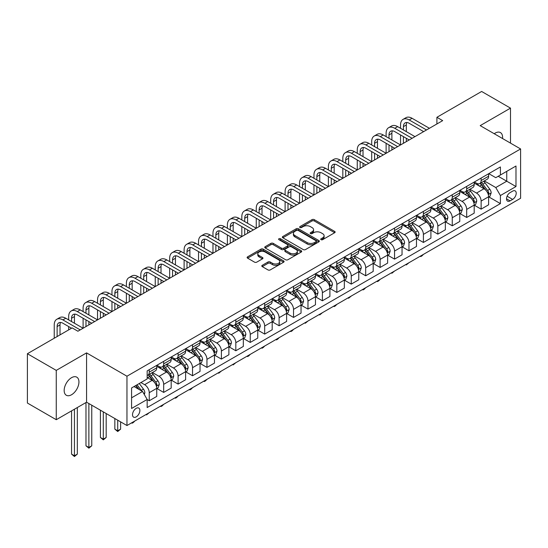 <?xml version="1.0" encoding="UTF-8"?>
<svg xmlns="http://www.w3.org/2000/svg" width="548" height="548" viewBox="0 0 548 548"><rect width="100%" height="100%" fill="white"/><g stroke="black" fill="none" stroke-linecap="round" stroke-linejoin="round"><path stroke-width="0.82" d="M321.046 239.681A1.123 0.651 0 0 0 322.628 239.681L334.67 232.729A1.603 0.925 0 0 0 335.136 232.071A1.603 0.925 0 0 0 334.67 231.42L314.271 219.645A1.603 0.925 0 0 0 312.011 219.645L299.968 226.598A1.123 0.651 0 0 0 299.64 227.05A1.123 0.651 0 0 0 299.968 227.509A1.123 0.651 0 0 0 301.558 227.509L303.113 226.612A5.131 2.959 0 0 1 310.367 226.612L312.065 227.591A5.131 2.959 0 0 1 313.566 229.687A5.131 2.959 0 0 1 312.065 231.777L310.504 232.681A1.123 0.651 0 0 0 310.175 233.14A1.123 0.651 0 0 0 310.504 233.592A1.123 0.651 0 0 0 312.093 233.592L313.648 232.695A5.131 2.959 0 0 1 320.902 232.695L322.601 233.674A5.131 2.959 0 0 1 324.101 235.77A5.131 2.959 0 0 1 322.601 237.866L321.046 238.764A1.123 0.651 0 0 0 320.717 239.223A1.123 0.651 0 0 0 321.046 239.681L321.046 238.764M71.555 394.745A10.446 6.035 120 0 0 78.378 385.539A10.446 6.035 120 0 0 76.782 377.168A10.446 6.035 120 0 0 71.555 377.682A10.446 6.035 120 0 0 64.726 386.888A10.446 6.035 120 0 0 66.329 395.266A10.446 6.035 120 0 0 71.555 394.745M502.53 138.521A10.446 6.035 120 0 0 500.427 132.575A10.446 6.035 120 0 0 495.207 133.096A10.446 6.035 120 0 0 494.228 133.733M136.199 416.87A5.227 3.014 120 0 0 139.61 412.267A5.227 3.014 120 0 0 138.808 408.082A5.227 3.014 120 0 0 136.199 408.342A5.227 3.014 120 0 0 132.787 412.945A5.227 3.014 120 0 0 133.589 417.131A5.227 3.014 120 0 0 136.199 416.87M262.266 265.307A1.603 0.925 0 0 0 261.793 265.958A1.603 0.925 0 0 0 262.266 266.616L267.986 269.917A1.603 0.925 0 0 0 270.253 269.917L283.624 262.197A1.603 0.925 0 0 0 284.09 261.547A1.603 0.925 0 0 0 283.624 260.889L263.225 249.114A1.603 0.925 0 0 0 260.964 249.114L247.593 256.834A1.603 0.925 0 0 0 247.121 257.492A1.603 0.925 0 0 0 247.593 258.142L254.505 262.136A1.603 0.925 0 0 0 256.772 262.136L262.492 258.827A1.603 0.925 0 0 0 262.958 258.177A1.603 0.925 0 0 0 262.492 257.519L259.067 255.539A4.288 2.473 0 0 1 257.807 253.793A4.288 2.473 0 0 1 260.458 251.505A4.288 2.473 0 0 1 265.129 252.046L278.555 259.793A4.288 2.473 0 0 1 279.809 261.547A4.288 2.473 0 0 1 277.165 263.828A4.288 2.473 0 0 1 272.493 263.293L270.253 262.006A1.603 0.925 0 0 0 267.986 262.006L262.266 265.307L262.266 266.616M86.563 352.891L56.259 370.386L27.4 353.727L27.4 403.04L56.259 419.706L86.563 402.211L126.965 425.536L126.965 376.216L86.563 352.891L86.563 402.211M510.496 143.124L510.496 108.134L480.199 125.629L520.6 148.953L126.965 376.216M510.496 108.134L481.637 91.468L436.907 117.299L436.907 123.964M27.4 353.727L72.13 327.896L77.905 331.232L442.681 120.629L436.907 117.299M303.229 249.573A1.603 0.925 0 0 0 305.489 249.573L318.861 241.853A1.603 0.925 0 0 0 319.333 241.202A1.603 0.925 0 0 0 318.861 240.545L298.468 228.769A1.603 0.925 0 0 0 296.201 228.769L282.83 236.489A1.603 0.925 0 0 0 282.364 237.147A1.603 0.925 0 0 0 282.83 237.798L303.229 249.573M279.37 239.921A1.123 0.651 0 0 1 280.508 240.079L280.508 238.75L301.242 250.717A1.603 0.925 0 0 1 301.715 251.374A1.603 0.925 0 0 1 301.242 252.025L287.871 259.745A1.603 0.925 0 0 1 285.604 259.745L265.211 247.97L265.211 246.662A1.603 0.925 0 0 0 264.739 247.319A1.603 0.925 0 0 0 265.211 247.97M265.211 246.662L270.931 243.36A1.603 0.925 0 0 1 273.199 243.36L281.473 248.134A1.603 0.925 0 0 0 283.734 248.134L287.536 245.942A1.603 0.925 0 0 0 288.001 245.292A1.603 0.925 0 0 0 287.536 244.634L278.918 239.661A1.123 0.651 0 0 1 278.589 239.202A1.123 0.651 0 0 1 279.288 238.606A1.123 0.651 0 0 1 280.508 238.75M512.633 191.142L510.092 192.608A5.062 2.925 120 0 0 506.79 197.068A5.062 2.925 120 0 0 507.564 201.123A5.062 2.925 120 0 0 510.092 200.869L512.633 199.404A5.062 2.925 120 0 0 515.942 194.944A5.062 2.925 120 0 0 515.168 190.889A5.062 2.925 120 0 0 512.633 191.142M126.965 425.536L520.6 198.273L520.6 148.953M488.795 173.648L495.782 177.675L500.399 175.011L500.399 166.948L147.165 370.886L147.165 378.949L131.582 387.95L131.582 408.472L147.165 399.478L147.165 407.541L500.399 203.603L500.399 195.54L495.782 187.539L484.302 180.915M500.399 175.011L515.983 166.017L515.983 186.546L500.399 195.54M56.259 370.386L56.259 419.706M498.207 176.278L506.749 181.21L506.749 171.346L515.983 166.017M495.782 187.539L506.749 181.21L515.983 186.546M131.582 397.814L142.549 391.478L134.007 386.546M147.165 399.547L149.241 400.746L149.241 392.683A6.528 3.768 -120 0 0 144.624 384.682L140.932 382.552M149.241 400.746L156.749 396.41L156.749 388.347A6.528 3.768 -120 0 0 152.132 380.353L147.165 377.483M156.92 388.511L163.674 392.416L163.674 384.347A6.528 3.768 -120 0 0 159.057 376.353L152.426 372.524M163.674 392.416L171.175 388.08L171.175 380.017A6.528 3.768 -120 0 0 166.558 372.017L156.749 366.352M171.346 380.182L178.1 384.08L178.1 376.017A6.528 3.768 -120 0 0 173.483 368.023L166.852 364.194M178.1 384.08L185.608 379.75L185.608 371.688A6.528 3.768 -120 0 0 180.991 363.687L171.175 358.022M185.779 371.852L192.533 375.75L192.533 367.687A6.528 3.768 -120 0 0 187.916 359.687L181.285 355.864M192.533 375.75L200.034 371.421L200.034 363.358A6.528 3.768 -120 0 0 195.417 355.357L185.608 349.693M200.205 363.523L206.959 367.42L206.959 359.358A6.528 3.768 -120 0 0 202.342 351.357L195.711 347.535M206.959 367.42L214.467 363.091L214.467 355.022A6.528 3.768 -120 0 0 209.85 347.028L200.034 341.363M214.638 355.193L221.392 359.091L221.392 351.028A6.528 3.768 -120 0 0 216.775 343.027L210.144 339.198M221.392 359.091L228.893 354.762L228.893 346.692A6.528 3.768 -120 0 0 224.276 338.698L214.467 333.033M229.064 346.863L235.818 350.761L235.818 342.692A6.528 3.768 -120 0 0 231.201 334.698L224.57 330.869M235.818 350.761L243.326 346.425L243.326 338.363A6.528 3.768 -120 0 0 238.709 330.369L228.893 324.704M243.497 338.527L250.251 342.432L250.251 334.362A6.528 3.768 -120 0 0 245.634 326.368L239.003 322.539M250.251 342.432L257.752 338.095L257.752 330.033A6.528 3.768 -120 0 0 253.135 322.032L243.326 316.367M257.923 330.197L264.677 334.095L264.677 326.033A6.528 3.768 -120 0 0 260.06 318.039L253.429 314.209M264.677 334.095L272.185 329.766L272.185 321.703A6.528 3.768 -120 0 0 267.568 313.703L257.752 308.038M272.356 321.868L279.11 325.765L279.11 317.703A6.528 3.768 -120 0 0 274.493 309.702L267.862 305.88M279.11 325.765L286.611 321.436L286.611 313.374A6.528 3.768 -120 0 0 281.994 305.373L272.185 299.708M286.782 313.538L293.536 317.436L293.536 309.373A6.528 3.768 -120 0 0 288.919 301.373L282.289 297.543M293.536 317.436L301.044 313.107L301.044 305.037A6.528 3.768 -120 0 0 296.42 297.043L286.611 291.378M301.215 305.209L307.969 309.106L307.969 301.044A6.528 3.768 -120 0 0 303.352 293.043L296.721 289.214M307.969 309.106L315.47 304.77L315.47 296.708A6.528 3.768 -120 0 0 310.853 288.714L301.044 283.049M315.641 296.879L322.395 300.777L322.395 292.707A6.528 3.768 -120 0 0 317.778 284.713L311.148 280.884M322.395 300.777L329.903 296.441L329.903 288.378A6.528 3.768 -120 0 0 325.279 280.384L315.47 274.719M330.074 288.543L336.828 292.447L336.828 284.378A6.528 3.768 -120 0 0 332.211 276.384L325.581 272.555M336.828 292.447L344.329 288.111L344.329 280.049A6.528 3.768 -120 0 0 339.712 272.048L329.903 266.383M344.5 280.213L351.254 284.111L351.254 276.048A6.528 3.768 -120 0 0 346.637 268.054L340.007 264.225M351.254 284.111L358.762 279.781L358.762 271.719A6.528 3.768 -120 0 0 354.138 263.718L344.329 258.053M358.933 271.883L365.687 275.781L365.687 267.719A6.528 3.768 -120 0 0 361.07 259.718L354.44 255.895M365.687 275.781L373.188 271.452L373.188 263.389A6.528 3.768 -120 0 0 368.571 255.389L358.762 249.724M373.359 263.554L380.113 267.451L380.113 259.389A6.528 3.768 -120 0 0 375.496 251.388L368.866 247.559M380.113 267.451L387.621 263.122L387.621 255.053A6.528 3.768 -120 0 0 382.997 247.059L373.188 241.394M387.792 255.224L394.546 259.122L394.546 251.059A6.528 3.768 -120 0 0 389.929 243.059L383.299 239.229M394.546 259.122L402.047 254.786L402.047 246.723A6.528 3.768 -120 0 0 397.43 238.729L387.621 233.064M402.218 246.895L408.972 250.792L408.972 242.723A6.528 3.768 -120 0 0 404.356 234.729L397.725 230.9M408.972 250.792L416.48 246.456L416.48 238.394A6.528 3.768 -120 0 0 411.856 230.393L402.047 224.728M416.651 238.558L423.405 242.463L423.405 234.393A6.528 3.768 -120 0 0 418.788 226.399L412.158 222.57M423.405 242.463L430.906 238.127L430.906 230.064A6.528 3.768 -120 0 0 426.289 222.063L416.48 216.398M431.077 230.229L437.831 234.126L437.831 226.064A6.528 3.768 -120 0 0 433.215 218.07L426.584 214.241M437.831 234.126L445.339 229.797L445.339 221.734A6.528 3.768 -120 0 0 440.715 213.734L430.906 208.069M445.51 221.899L452.264 225.797L452.264 217.734A6.528 3.768 -120 0 0 447.648 209.733L441.017 205.911M452.264 225.797L459.765 221.467L459.765 213.398A6.528 3.768 -120 0 0 455.148 205.404L445.339 199.739M459.936 213.569L466.69 217.467L466.69 209.405A6.528 3.768 -120 0 0 462.074 201.404L455.443 197.575M466.69 217.467L474.198 213.138L474.198 205.068A6.528 3.768 -120 0 0 469.574 197.075L459.765 191.41M474.369 205.24L481.123 209.137L481.123 201.075A6.528 3.768 -120 0 0 476.507 193.074L469.876 189.245M481.123 209.137L488.624 204.801L488.624 196.739A6.528 3.768 -120 0 0 484.007 188.745L474.198 183.08M474.369 181.977L476.507 183.21A6.528 3.768 -120 0 0 479.767 183.532A6.528 3.768 -120 0 0 481.123 180.545L481.123 178.079M459.936 190.307L462.074 191.54A6.528 3.768 -120 0 0 465.341 191.862A6.528 3.768 -120 0 0 466.69 188.875L466.69 186.409M445.51 198.636L447.648 199.869A6.528 3.768 -120 0 0 450.908 200.198A6.528 3.768 -120 0 0 452.264 197.205L452.264 194.739M431.077 206.973L433.215 208.206A6.528 3.768 -120 0 0 436.482 208.528A6.528 3.768 -120 0 0 437.831 205.534L437.831 203.068M416.651 215.302L418.788 216.535A6.528 3.768 -120 0 0 422.049 216.857A6.528 3.768 -120 0 0 423.405 213.871L423.405 211.405M402.218 223.632L404.356 224.865A6.528 3.768 -120 0 0 407.623 225.187A6.528 3.768 -120 0 0 408.972 222.2L408.972 219.734M387.792 231.962L389.929 233.195A6.528 3.768 -120 0 0 393.19 233.517A6.528 3.768 -120 0 0 394.546 230.53L394.546 228.064M373.359 240.291L375.496 241.524A6.528 3.768 -120 0 0 378.764 241.846A6.528 3.768 -120 0 0 380.113 238.859L380.113 236.394M358.933 248.621L361.07 249.854A6.528 3.768 -120 0 0 364.331 250.183A6.528 3.768 -120 0 0 365.687 247.189L365.687 244.723M344.5 256.957L346.637 258.19A6.528 3.768 -120 0 0 349.905 258.512A6.528 3.768 -120 0 0 351.254 255.519L351.254 253.053M330.074 265.287L332.211 266.52A6.528 3.768 -120 0 0 335.472 266.842A6.528 3.768 -120 0 0 336.828 263.855L336.828 261.389M315.641 273.616L317.778 274.849A6.528 3.768 -120 0 0 321.046 275.171A6.528 3.768 -120 0 0 322.395 272.185L322.395 269.719M301.215 281.946L303.352 283.179A6.528 3.768 -120 0 0 306.613 283.501A6.528 3.768 -120 0 0 307.969 280.514L307.969 278.048M286.782 290.276L288.919 291.509A6.528 3.768 -120 0 0 292.187 291.837A6.528 3.768 -120 0 0 293.536 288.844L293.536 286.378M272.356 298.605L274.493 299.838A6.528 3.768 -120 0 0 277.754 300.167A6.528 3.768 -120 0 0 279.11 297.174L279.11 294.708M257.923 306.942L260.06 308.175A6.528 3.768 -120 0 0 263.328 308.497A6.528 3.768 -120 0 0 264.677 305.503L264.677 303.037M243.497 315.271L245.634 316.504A6.528 3.768 -120 0 0 248.895 316.826A6.528 3.768 -120 0 0 250.251 313.84L250.251 311.374M229.064 323.601L231.201 324.834A6.528 3.768 -120 0 0 234.469 325.156A6.528 3.768 -120 0 0 235.818 322.169L235.818 319.703M214.638 331.93L216.775 333.163A6.528 3.768 -120 0 0 220.036 333.485A6.528 3.768 -120 0 0 221.392 330.499L221.392 328.033M200.205 340.26L202.342 341.493A6.528 3.768 -120 0 0 205.61 341.822A6.528 3.768 -120 0 0 206.959 338.828L206.959 336.362M185.779 348.596L187.916 349.829A6.528 3.768 -120 0 0 191.177 350.151A6.528 3.768 -120 0 0 192.533 347.158L192.533 344.692M171.346 356.926L173.483 358.159A6.528 3.768 -120 0 0 176.751 358.481A6.528 3.768 -120 0 0 178.1 355.488L178.1 353.022M156.92 365.256L159.057 366.489A6.528 3.768 -120 0 0 162.318 366.811A6.528 3.768 -120 0 0 163.674 363.824L163.674 361.358M488.795 196.903L500.399 203.603M479.767 183.532L487.275 179.203A6.528 3.768 -120 0 0 488.624 176.209L488.624 173.743M465.341 191.862L472.842 187.532A6.528 3.768 -120 0 0 474.198 184.546L474.198 182.08M450.908 200.198L458.416 195.862A6.528 3.768 -120 0 0 459.765 192.875L459.765 190.409M436.482 208.528L443.983 204.192A6.528 3.768 -120 0 0 445.339 201.205L445.339 198.739M422.049 216.857L429.557 212.528A6.528 3.768 -120 0 0 430.906 209.535L430.906 207.069M407.623 225.187L415.124 220.858A6.528 3.768 -120 0 0 416.48 217.864L416.48 215.398M393.19 233.517L400.698 229.187A6.528 3.768 -120 0 0 402.047 226.194L402.047 223.728M378.764 241.846L386.265 237.517A6.528 3.768 -120 0 0 387.621 234.53L387.621 232.064M364.331 250.183L371.839 245.846A6.528 3.768 -120 0 0 373.188 242.86L373.188 240.394M349.905 258.512L357.406 254.176A6.528 3.768 -120 0 0 358.762 251.19L358.762 248.724M335.472 266.842L342.98 262.513A6.528 3.768 -120 0 0 344.329 259.519L344.329 257.053M321.046 275.171L328.547 270.842A6.528 3.768 -120 0 0 329.903 267.849L329.903 265.383M306.613 283.501L314.12 279.172A6.528 3.768 -120 0 0 315.47 276.185L315.47 273.719M292.187 291.837L299.688 287.501A6.528 3.768 -120 0 0 301.044 284.515L301.044 282.049M277.754 300.167L285.261 295.831A6.528 3.768 -120 0 0 286.611 292.844L286.611 290.378M263.328 308.497L270.828 304.161A6.528 3.768 -120 0 0 272.185 301.174L272.185 298.708M248.895 316.826L256.402 312.497A6.528 3.768 -120 0 0 257.752 309.504L257.752 307.038M234.469 325.156L241.969 320.827A6.528 3.768 -120 0 0 243.326 317.833L243.326 315.367M220.036 333.485L227.543 329.156A6.528 3.768 -120 0 0 228.893 326.17L228.893 323.704M205.61 341.822L213.11 337.486A6.528 3.768 -120 0 0 214.467 334.499L214.467 332.033M191.177 350.151L198.684 345.815A6.528 3.768 -120 0 0 200.034 342.829L200.034 340.363M176.751 358.481L184.251 354.145A6.528 3.768 -120 0 0 185.608 351.158L185.608 348.692M162.318 366.811L169.825 362.481A6.528 3.768 -120 0 0 171.175 359.488L171.175 357.022M147.165 375.407A6.528 3.768 -120 0 0 147.892 375.14L155.392 370.811A6.528 3.768 -120 0 0 156.749 367.818L156.749 365.352M147.892 375.14A6.528 3.768 -120 0 0 149.241 372.154L149.241 369.688M142.549 391.478L147.165 399.478M321.491 239.839L322.601 239.195A5.131 2.959 0 0 0 324.101 237.106L324.101 235.77M313.566 229.687L313.566 231.016A5.131 2.959 0 0 1 312.065 233.112L310.956 233.756M334.67 231.42L334.67 232.729L314.271 220.974A1.603 0.925 0 0 0 312.011 220.974L300.414 227.667M318.84 241.867L298.468 230.105A1.603 0.925 0 0 0 296.201 230.105L282.85 237.811L282.83 236.489M316.032 241.661A1.123 0.651 0 0 0 316.36 241.202A1.123 0.651 0 0 0 316.032 240.743L298.126 230.407A1.123 0.651 0 0 0 296.543 230.407L294.899 231.352A5.131 2.959 0 0 0 293.399 233.448A5.131 2.959 0 0 0 294.899 235.544L307.133 242.606A5.131 2.959 0 0 0 314.388 242.606L316.032 241.661L316.032 242.99A1.123 0.651 0 0 0 316.36 242.531L316.36 241.202M293.399 233.448L293.399 234.784A5.131 2.959 0 0 0 294.899 236.873L294.899 235.544M316.032 242.99L314.388 243.942A5.131 2.959 0 0 1 307.133 243.942L294.899 236.873M265.232 247.984L270.931 244.689L270.931 243.36M288.001 245.292L288.001 246.621A1.603 0.925 0 0 1 287.536 247.278L283.734 249.47A1.603 0.925 0 0 1 281.473 249.47L273.199 244.689A1.603 0.925 0 0 0 270.931 244.689M280.508 240.079L301.222 252.039M290.056 253.087A4.288 2.473 0 0 0 294.728 253.628A4.288 2.473 0 0 0 297.372 251.34A4.288 2.473 0 0 0 296.119 249.587L291.385 246.86A1.603 0.925 0 0 0 289.118 246.86L285.323 249.052A1.603 0.925 0 0 0 284.857 249.703A1.603 0.925 0 0 0 285.323 250.361L290.056 253.087L290.056 254.423A4.288 2.473 0 0 0 294.728 254.957A4.288 2.473 0 0 0 297.372 252.669L297.372 251.34M284.857 249.703L284.857 251.039A1.603 0.925 0 0 0 285.323 251.69L285.323 250.361M290.056 254.423L285.323 251.69M279.809 261.547L279.809 262.876A4.288 2.473 0 0 1 277.165 265.164A4.288 2.473 0 0 1 272.493 264.629L270.253 263.335A1.603 0.925 0 0 0 267.986 263.335L262.286 266.629M257.807 253.793L257.807 255.128A4.288 2.473 0 0 0 259.067 256.875L259.067 255.539M262.471 258.841L259.067 256.875M283.604 262.211L263.225 250.45A1.603 0.925 0 0 0 260.964 250.45L247.614 258.156M488.624 197.006L490.008 196.205L491.166 192.875A4.329 2.5 -120 0 0 489.782 189.19L485.069 182.895A12.488 7.213 -120 0 0 483.706 181.265M479.014 185.861A12.488 7.213 -120 0 0 476.459 183.183M488.227 194.355L488.83 193.06A4.329 2.5 -120 0 0 487.59 190.457L482.87 184.162A12.488 7.213 -120 0 0 481.507 182.525M480.349 183.196A10.364 5.987 60 0 1 482.048 185.135L486.042 190.464M480.123 183.327A12.488 7.213 60 0 1 481.487 184.957L484.624 189.149M423.481 254.347L421.905 255.923L420.748 256.587L420.172 256.259M420.748 255.923L420.748 256.587M400.547 128.294L400.547 124.965A12.241 7.069 60 0 1 403.081 119.354L405.965 117.69A12.241 7.069 60 0 1 412.089 118.299L429.406 128.294M403.081 119.354A12.241 7.069 60 0 1 409.205 119.964L426.522 129.958M423.631 131.623L409.205 123.293A8.165 4.713 -120 0 0 405.123 122.889A8.165 4.713 -120 0 0 403.431 126.629L403.431 129.958M406.828 122.512A8.165 4.713 -120 0 0 406.321 124.965L406.321 131.623M403.431 136.623L403.431 143.288M406.321 138.288L406.321 141.624M371.688 144.953L371.688 141.624A12.241 7.069 60 0 1 374.222 136.02L377.106 134.349A12.241 7.069 60 0 1 383.23 134.959L400.547 144.953L400.547 134.959M474.198 205.336L475.582 204.534L476.733 201.205A4.329 2.5 -120 0 0 475.356 197.52L470.636 191.225A12.488 7.213 -120 0 0 469.273 189.594M464.581 194.191A12.488 7.213 -120 0 0 462.026 191.512M473.801 202.685L474.397 201.39A4.329 2.5 -120 0 0 473.157 198.787L468.444 192.492A12.488 7.213 -120 0 0 467.081 190.862M465.916 191.533A10.364 5.987 60 0 1 467.622 193.465L471.609 198.794M465.697 191.656A12.488 7.213 60 0 1 467.06 193.293L470.191 197.479M409.048 262.677L406.321 264.924L405.739 264.588M406.321 264.252L406.321 264.924M459.765 213.665L461.149 212.871L462.307 209.535A4.329 2.5 -120 0 0 460.923 205.849L456.21 199.554A12.488 7.213 -120 0 0 454.847 197.924M450.155 202.52A12.488 7.213 -120 0 0 447.6 199.842M459.368 211.021L459.971 209.72A4.329 2.5 -120 0 0 458.731 207.117L454.011 200.821A12.488 7.213 -120 0 0 452.648 199.191M451.49 199.862A10.364 5.987 60 0 1 453.189 201.794L457.183 207.123M451.264 199.993A12.488 7.213 60 0 1 452.627 201.623L455.765 205.808M394.622 271.007L391.889 273.253L391.313 272.918M391.889 272.582L391.889 273.253M445.339 222.002L446.723 221.2L447.874 217.864A4.329 2.5 -120 0 0 446.497 214.186L441.777 207.884A12.488 7.213 -120 0 0 440.414 206.254M435.722 210.85A12.488 7.213 -120 0 0 433.167 208.178M444.942 219.351L445.538 218.049A4.329 2.5 -120 0 0 444.298 215.446L439.585 209.151A12.488 7.213 -120 0 0 438.222 207.521M437.057 208.192A10.364 5.987 60 0 1 438.763 210.124L442.75 215.453M436.838 208.322A12.488 7.213 60 0 1 438.201 209.953L441.332 214.138M380.189 279.336L378.613 280.919L377.462 281.583L376.88 281.247M377.462 280.912L377.462 281.583M386.114 136.623L386.114 133.294A12.241 7.069 60 0 1 388.655 127.684L391.539 126.019A12.241 7.069 60 0 1 397.663 126.629L414.973 136.623M388.655 127.684A12.241 7.069 60 0 1 394.772 128.294L412.089 138.288M409.205 139.959L394.772 131.623A8.165 4.713 -120 0 0 390.697 131.219A8.165 4.713 -120 0 0 389.005 134.959L389.005 138.288M392.402 130.842A8.165 4.713 -120 0 0 391.889 133.294L391.889 139.959M389.005 144.953L389.005 151.618M391.889 146.624L391.889 149.953M386.114 153.282L386.114 143.288M374.222 136.02A12.241 7.069 60 0 1 380.346 136.623L397.663 146.624M394.772 148.289L380.346 139.959A8.165 4.713 -120 0 0 376.264 139.555A8.165 4.713 -120 0 0 374.572 143.288L374.572 146.624M377.969 139.178A8.165 4.713 -120 0 0 377.462 141.624L377.462 148.289M374.572 153.289L374.572 159.948M377.462 154.954L377.462 158.283M342.829 161.619L342.829 158.283A12.241 7.069 60 0 1 345.363 152.68L348.247 151.015A12.241 7.069 60 0 1 354.371 151.618L371.688 161.619L371.688 151.618M357.255 153.289L357.255 149.953A12.241 7.069 60 0 1 359.796 144.35L362.68 142.686A12.241 7.069 60 0 1 368.804 143.288L386.114 153.289M359.796 144.35A12.241 7.069 60 0 1 365.913 144.953L383.23 154.954M380.346 156.618L365.913 148.289A8.165 4.713 -120 0 0 361.838 147.885A8.165 4.713 -120 0 0 360.146 151.618L360.146 154.954M363.543 147.508A8.165 4.713 -120 0 0 363.029 149.953L363.029 156.618M360.146 161.619L360.146 168.284M363.029 163.283L363.029 166.613M328.396 169.948L328.396 166.613A12.241 7.069 60 0 1 330.937 161.009L333.821 159.345A12.241 7.069 60 0 1 339.945 159.948L357.255 169.948L357.255 159.948M430.906 230.331L432.29 229.53L433.447 226.194A4.329 2.5 -120 0 0 432.064 222.515L427.351 216.22A12.488 7.213 -120 0 0 425.988 214.583M421.296 219.179A12.488 7.213 -120 0 0 418.74 216.508M430.509 227.68L431.112 226.379A4.329 2.5 -120 0 0 429.872 223.783L425.152 217.481A12.488 7.213 -120 0 0 423.789 215.85M422.631 216.522A10.364 5.987 60 0 1 424.33 218.46L428.324 223.783M422.405 216.652A12.488 7.213 60 0 1 423.768 218.282L426.906 222.467M365.763 287.666L364.187 289.248L363.029 289.913L362.454 289.577M363.029 289.248L363.029 289.913M345.363 152.68A12.241 7.069 60 0 1 351.487 153.289L368.804 163.283M365.913 164.948L351.487 156.618A8.165 4.713 -120 0 0 347.405 156.214A8.165 4.713 -120 0 0 345.713 159.948L345.713 163.283M349.11 155.838A8.165 4.713 -120 0 0 348.603 158.283L348.603 164.948M345.713 169.948L345.713 176.614M348.603 171.613L348.603 174.949M313.97 178.278L313.97 174.949A12.241 7.069 60 0 1 316.504 169.339L319.388 167.674A12.241 7.069 60 0 1 325.512 168.284L342.829 178.278L342.829 168.284M416.48 238.661L417.864 237.859L419.015 234.53A4.329 2.5 -120 0 0 417.638 230.845L412.918 224.55A12.488 7.213 -120 0 0 411.555 222.913M406.863 227.516A12.488 7.213 -120 0 0 404.308 224.838M416.083 236.01L416.679 234.715A4.329 2.5 -120 0 0 415.439 232.112L410.726 225.817A12.488 7.213 -120 0 0 409.363 224.18M408.198 224.851A10.364 5.987 60 0 1 409.904 226.79L413.891 232.119M407.979 224.981A12.488 7.213 60 0 1 409.342 226.612L412.473 230.797M351.33 296.002L348.603 298.242L348.021 297.906M348.603 297.578L348.603 298.242M402.047 246.99L403.431 246.189L404.588 242.86A4.329 2.5 -120 0 0 403.205 239.175L398.492 232.879A12.488 7.213 -120 0 0 397.129 231.249M392.437 235.846A12.488 7.213 -120 0 0 389.881 233.167M401.65 244.34L402.253 243.045A4.329 2.5 -120 0 0 401.013 240.442L396.293 234.147A12.488 7.213 -120 0 0 394.93 232.51M393.772 233.181A10.364 5.987 60 0 1 395.471 235.119L399.465 240.449M393.546 233.311A12.488 7.213 60 0 1 394.909 234.941L398.047 239.134M336.904 304.332L335.328 305.907L334.17 306.572L333.595 306.243M334.17 305.907L334.17 306.572M387.621 255.32L389.005 254.525L390.155 251.19A4.329 2.5 -120 0 0 388.779 247.504L384.059 241.209A12.488 7.213 -120 0 0 382.696 239.579M378.004 244.175A12.488 7.213 -120 0 0 375.449 241.497M387.224 252.669L387.82 251.374A4.329 2.5 -120 0 0 386.58 248.771L381.867 242.476A12.488 7.213 -120 0 0 380.504 240.846M379.339 241.517A10.364 5.987 60 0 1 381.045 243.449L385.032 248.778M379.12 241.641A12.488 7.213 60 0 1 380.483 243.278L383.614 247.463M322.471 312.661L319.744 314.908L319.162 314.573M319.744 314.237L319.744 314.908M373.188 263.65L374.572 262.855L375.729 259.519A4.329 2.5 -120 0 0 374.346 255.834L369.633 249.539A12.488 7.213 -120 0 0 368.27 247.908M363.577 252.505A12.488 7.213 -120 0 0 361.022 249.826M372.798 261.006L373.394 259.704A4.329 2.5 -120 0 0 372.154 257.101L367.434 250.806A12.488 7.213 -120 0 0 366.071 249.176M364.913 249.847A10.364 5.987 60 0 1 366.612 251.779L370.606 257.108M364.687 249.977A12.488 7.213 60 0 1 366.05 251.607L369.188 255.793M308.045 320.991L305.311 323.238L304.736 322.902M305.311 322.567L305.311 323.238M358.762 271.986L360.146 271.185L361.296 267.849A4.329 2.5 -120 0 0 359.92 264.17L355.2 257.868A12.488 7.213 -120 0 0 353.837 256.238M349.144 260.834A12.488 7.213 -120 0 0 346.589 258.163M358.365 269.335L358.961 268.034A4.329 2.5 -120 0 0 357.721 265.431L353.008 259.136A12.488 7.213 -120 0 0 351.645 257.505M350.48 258.177A10.364 5.987 60 0 1 352.186 260.108L356.173 265.438M350.261 258.307A12.488 7.213 60 0 1 351.624 259.937L354.755 264.122M293.612 329.321L292.036 330.903L290.885 331.567L290.303 331.232M290.885 330.896L290.885 331.567M330.937 161.009A12.241 7.069 60 0 1 337.054 161.619L354.371 171.613M351.487 173.278L337.054 164.948A8.165 4.713 -120 0 0 332.979 164.544A8.165 4.713 -120 0 0 331.287 168.284L331.287 171.613M334.684 164.167A8.165 4.713 -120 0 0 334.17 166.613L334.17 173.278M331.287 178.278L331.287 184.943M334.17 179.943L334.17 183.279M299.537 186.608L299.537 183.279A12.241 7.069 60 0 1 302.078 177.675L304.962 176.004A12.241 7.069 60 0 1 311.086 176.614L328.396 186.608L328.396 176.614M316.504 169.339A12.241 7.069 60 0 1 322.628 169.948L339.945 179.943M337.054 181.607L322.628 173.278A8.165 4.713 -120 0 0 318.546 172.873A8.165 4.713 -120 0 0 316.854 176.614L316.854 179.943M320.251 172.497A8.165 4.713 -120 0 0 319.744 174.949L319.744 181.614M316.854 186.608L316.854 193.273M319.744 188.272L319.744 191.608M285.111 194.937L285.111 191.608A12.241 7.069 60 0 1 287.645 186.005L290.529 184.334A12.241 7.069 60 0 1 296.653 184.943L313.97 194.937L313.97 184.943M302.078 177.675A12.241 7.069 60 0 1 308.195 178.278L325.512 188.272M322.628 189.944L308.195 181.614A8.165 4.713 -120 0 0 304.119 181.203A8.165 4.713 -120 0 0 302.428 184.943L302.428 188.272M305.825 180.833A8.165 4.713 -120 0 0 305.311 183.279L305.311 189.944M302.428 194.937L302.428 201.602M305.311 196.609L305.311 199.938M270.685 203.274L270.685 199.938A12.241 7.069 60 0 1 273.219 194.335L276.103 192.67A12.241 7.069 60 0 1 282.227 193.273L299.537 203.274L299.537 193.273M287.645 186.005A12.241 7.069 60 0 1 293.769 186.608L311.086 196.609M308.195 198.273L293.769 189.944A8.165 4.713 -120 0 0 289.687 189.54A8.165 4.713 -120 0 0 287.995 193.273L287.995 196.609M291.392 189.163A8.165 4.713 -120 0 0 290.885 191.608L290.885 198.273M287.995 203.274L287.995 209.932M290.885 204.938L290.885 208.267M256.252 211.603L256.252 208.267A12.241 7.069 60 0 1 258.786 202.664L261.677 201A12.241 7.069 60 0 1 267.794 201.602L285.111 211.603L285.111 201.602M273.219 194.335A12.241 7.069 60 0 1 279.336 194.937L296.653 204.938M293.769 206.603L279.336 198.273A8.165 4.713 -120 0 0 275.26 197.869A8.165 4.713 -120 0 0 273.568 201.602L273.568 204.938M276.966 197.492A8.165 4.713 -120 0 0 276.452 199.938L276.452 206.603M273.568 211.603L273.568 218.268M276.452 213.268L276.452 216.597M241.826 219.933L241.826 216.597A12.241 7.069 60 0 1 244.36 210.994L247.244 209.329A12.241 7.069 60 0 1 253.368 209.932L270.678 219.933L270.685 209.932M344.329 280.316L345.713 279.514L346.87 276.185A4.329 2.5 -120 0 0 345.487 272.5L340.774 266.205A12.488 7.213 -120 0 0 339.411 264.568M334.718 269.164A12.488 7.213 -120 0 0 332.163 266.492M343.939 277.665L344.534 276.363A4.329 2.5 -120 0 0 343.295 273.767L338.575 267.465A12.488 7.213 -120 0 0 337.212 265.835M336.054 266.506A10.364 5.987 60 0 1 337.753 268.445L341.747 273.767M335.828 266.636A12.488 7.213 60 0 1 337.191 268.267L340.329 272.452M279.185 337.65L277.61 339.233L276.452 339.897L275.877 339.561M276.452 339.233L276.452 339.897M258.786 202.664A12.241 7.069 60 0 1 264.91 203.274L282.227 213.268M279.336 214.932L264.91 206.603A8.165 4.713 -120 0 0 260.827 206.199A8.165 4.713 -120 0 0 259.136 209.939L259.136 213.268M262.533 205.822A8.165 4.713 -120 0 0 262.026 208.267L262.026 214.932M259.136 219.933L259.136 226.598M262.026 221.598L262.026 224.933M227.393 228.263L227.393 224.933A12.241 7.069 60 0 1 229.927 219.323L232.818 217.659A12.241 7.069 60 0 1 238.935 218.268L256.252 228.263L256.252 218.268M329.903 288.645L331.287 287.844L332.437 284.515A4.329 2.5 -120 0 0 331.061 280.829L326.341 274.534A12.488 7.213 -120 0 0 324.978 272.904M320.285 277.5A12.488 7.213 -120 0 0 317.73 274.822M329.506 285.994L330.101 284.7A4.329 2.5 -120 0 0 328.869 282.097L324.149 275.802A12.488 7.213 -120 0 0 322.786 274.164M321.621 274.836A10.364 5.987 60 0 1 323.327 276.774L327.314 282.104M321.402 274.966A12.488 7.213 60 0 1 322.765 276.596L325.896 280.781M264.752 345.987L263.177 347.562L262.026 348.227L261.444 347.898M262.026 347.562L262.026 348.227M244.36 210.994A12.241 7.069 60 0 1 250.477 211.603L267.794 221.598M264.91 223.262L250.477 214.932A8.165 4.713 -120 0 0 246.401 214.528A8.165 4.713 -120 0 0 244.709 218.268L244.709 221.598M248.107 214.152A8.165 4.713 -120 0 0 247.593 216.597L247.593 223.262M244.709 228.263L244.709 234.928M247.593 229.927L247.593 233.263M212.966 236.592L212.966 233.263A12.241 7.069 60 0 1 215.501 227.66L218.385 225.988A12.241 7.069 60 0 1 224.509 226.598L241.826 236.592L241.826 226.598M315.47 296.975L316.854 296.173L318.011 292.844A4.329 2.5 -120 0 0 316.628 289.159L311.915 282.864A12.488 7.213 -120 0 0 310.552 281.234M305.859 285.83A12.488 7.213 -120 0 0 303.304 283.152M315.079 294.324L315.675 293.029A4.329 2.5 -120 0 0 314.436 290.426L309.716 284.131A12.488 7.213 -120 0 0 308.36 282.501M307.195 283.165A10.364 5.987 60 0 1 308.894 285.104L312.887 290.433M306.969 283.295A12.488 7.213 60 0 1 308.332 284.933L311.47 289.118M250.326 354.316L248.751 355.892L247.593 356.556L247.018 356.227M247.593 355.892L247.593 356.556M229.927 219.323A12.241 7.069 60 0 1 236.051 219.933L253.368 229.927M250.477 231.599L236.051 223.262A8.165 4.713 -120 0 0 231.968 222.858A8.165 4.713 -120 0 0 230.276 226.598L230.276 229.927M233.674 222.481A8.165 4.713 -120 0 0 233.167 224.933L233.167 231.599M230.276 236.592L230.276 243.257M233.167 238.257L233.167 241.593M198.534 244.922L198.534 241.593A12.241 7.069 60 0 1 201.068 235.989L203.959 234.318A12.241 7.069 60 0 1 210.076 234.928L227.393 244.922L227.393 234.928M301.044 305.305L302.428 304.51L303.578 301.174A4.329 2.5 -120 0 0 302.201 297.489L297.482 291.194A12.488 7.213 -120 0 0 296.119 289.563M291.426 294.16A12.488 7.213 -120 0 0 288.871 291.481M300.647 302.654L301.242 301.359A4.329 2.5 -120 0 0 300.009 298.756L295.29 292.461A12.488 7.213 -120 0 0 293.927 290.83M292.762 291.502A10.364 5.987 60 0 1 294.468 293.433L298.454 298.763M292.543 291.625A12.488 7.213 60 0 1 293.906 293.262L297.037 297.448M235.893 362.646L233.167 364.893L232.585 364.557M233.167 364.221L233.167 364.893M215.501 227.66A12.241 7.069 60 0 1 221.618 228.263L238.935 238.257M236.051 239.928L221.618 231.599A8.165 4.713 -120 0 0 217.542 231.194A8.165 4.713 -120 0 0 215.85 234.928L215.85 238.257M219.248 230.818A8.165 4.713 -120 0 0 218.734 233.263L218.734 239.928M215.85 244.922L215.85 251.587M218.734 246.593L218.734 249.922M184.107 253.258L184.107 249.922A12.241 7.069 60 0 1 186.642 244.319L189.526 242.654A12.241 7.069 60 0 1 195.65 243.257L212.966 253.258L212.966 243.257M286.611 313.634L287.995 312.84L289.152 309.504A4.329 2.5 -120 0 0 287.769 305.818L283.056 299.523A12.488 7.213 -120 0 0 281.693 297.893M277 302.489A12.488 7.213 -120 0 0 274.445 299.811M286.22 310.99L286.816 309.689A4.329 2.5 -120 0 0 285.577 307.086L280.857 300.79A12.488 7.213 -120 0 0 279.501 299.16M278.336 299.831A10.364 5.987 60 0 1 280.035 301.763L284.028 307.092M278.11 299.962A12.488 7.213 60 0 1 279.473 301.592L282.61 305.777M221.467 370.975L218.734 373.222L218.159 372.887M218.734 372.551L218.734 373.222M201.068 235.989A12.241 7.069 60 0 1 207.192 236.592L224.509 246.593M221.618 248.258L207.192 239.928A8.165 4.713 -120 0 0 203.109 239.524A8.165 4.713 -120 0 0 201.417 243.257L201.417 246.593M204.815 239.147A8.165 4.713 -120 0 0 204.308 241.593L204.308 248.258M201.417 253.258L201.417 259.923M204.308 254.923L204.308 258.252M169.674 261.588L169.674 258.252A12.241 7.069 60 0 1 172.209 252.649L175.1 250.984A12.241 7.069 60 0 1 181.217 251.587L198.534 261.588L198.534 251.587M272.185 321.971L273.568 321.169L274.719 317.833A4.329 2.5 -120 0 0 273.342 314.155L268.623 307.853A12.488 7.213 -120 0 0 267.26 306.222M262.567 310.819A12.488 7.213 -120 0 0 260.012 308.147M271.787 319.32L272.383 318.018A4.329 2.5 -120 0 0 271.15 315.415L266.431 309.12A12.488 7.213 -120 0 0 265.068 307.49M263.903 308.161A10.364 5.987 60 0 1 265.609 310.093L269.595 315.422M263.684 308.291A12.488 7.213 60 0 1 265.047 309.921L268.184 314.107M207.034 379.305L205.459 380.887L204.308 381.552L203.726 381.216M204.308 380.881L204.308 381.552M186.642 244.319A12.241 7.069 60 0 1 192.759 244.922L210.076 254.923M207.192 256.587L192.759 248.258A8.165 4.713 -120 0 0 188.683 247.854A8.165 4.713 -120 0 0 186.991 251.587L186.991 254.923M190.389 247.477A8.165 4.713 -120 0 0 189.875 249.922L189.875 256.587M186.991 261.588L186.991 268.253M189.875 263.252L189.875 266.581M155.248 269.917L155.248 266.581A12.241 7.069 60 0 1 157.783 260.978L160.667 259.314A12.241 7.069 60 0 1 166.791 259.923L184.107 269.917L184.107 259.923M257.752 330.3L259.136 329.499L260.293 326.17A4.329 2.5 -120 0 0 258.909 322.484L254.197 316.189A12.488 7.213 -120 0 0 252.834 314.552M248.141 319.148A12.488 7.213 -120 0 0 245.586 316.477M257.361 327.649L257.957 326.348A4.329 2.5 -120 0 0 256.717 323.752L251.998 317.45A12.488 7.213 -120 0 0 250.642 315.819M249.477 316.491A10.364 5.987 60 0 1 251.176 318.429L255.169 323.752M249.251 316.621A12.488 7.213 60 0 1 250.614 318.251L253.751 322.436M192.608 387.635L191.033 389.217L189.875 389.881L189.3 389.546M189.875 389.217L189.875 389.881M243.326 338.63L244.709 337.828L245.86 334.499A4.329 2.5 -120 0 0 244.483 330.814L239.764 324.519A12.488 7.213 -120 0 0 238.401 322.888M233.708 327.485A12.488 7.213 -120 0 0 231.153 324.806M242.928 335.979L243.524 334.684A4.329 2.5 -120 0 0 242.291 332.081L237.572 325.786A12.488 7.213 -120 0 0 236.209 324.149M235.044 324.82A10.364 5.987 60 0 1 236.75 326.759L240.736 332.088M234.825 324.95A12.488 7.213 60 0 1 236.188 326.581L239.325 330.766M178.175 395.971L176.6 397.547L175.449 398.211L174.867 397.882M175.449 397.547L175.449 398.211M228.893 346.959L230.276 346.158L231.434 342.829A4.329 2.5 -120 0 0 230.05 339.144L225.338 332.848A12.488 7.213 -120 0 0 223.974 331.218M219.282 335.814A12.488 7.213 -120 0 0 216.727 333.136M228.502 344.308L229.098 343.014A4.329 2.5 -120 0 0 227.858 340.411L223.139 334.116A12.488 7.213 -120 0 0 221.782 332.485M220.618 333.157A10.364 5.987 60 0 1 222.317 335.088L226.31 340.418M220.392 333.28A12.488 7.213 60 0 1 221.755 334.917L224.892 339.102M163.749 404.301L162.174 405.876L161.016 406.541L160.441 406.212M161.016 405.876L161.016 406.541M214.467 355.289L215.85 354.494L217.001 351.158A4.329 2.5 -120 0 0 215.624 347.473L210.905 341.178A12.488 7.213 -120 0 0 209.542 339.548M204.849 344.144A12.488 7.213 -120 0 0 202.294 341.466M214.069 352.645L214.665 351.343A4.329 2.5 -120 0 0 213.432 348.74L208.713 342.445A12.488 7.213 -120 0 0 207.35 340.815M206.185 341.486A10.364 5.987 60 0 1 207.891 343.418L211.884 348.747M205.966 341.616A12.488 7.213 60 0 1 207.329 343.247L210.466 347.432M149.316 412.63L146.59 414.877L146.008 414.541M146.59 414.206L146.59 414.877M200.034 363.625L201.417 362.824L202.575 359.488A4.329 2.5 -120 0 0 201.191 355.803L196.479 349.508A12.488 7.213 -120 0 0 195.115 347.877M190.423 352.474A12.488 7.213 -120 0 0 187.868 349.795M199.643 360.974L200.239 359.673A4.329 2.5 -120 0 0 198.999 357.07L194.28 350.775A12.488 7.213 -120 0 0 192.923 349.144M191.759 349.816A10.364 5.987 60 0 1 193.458 351.748L197.451 357.077M191.533 349.946A12.488 7.213 60 0 1 192.896 351.576L196.033 355.762M134.89 420.96L133.315 422.542L132.157 423.207L131.582 422.871M132.157 422.535L132.157 423.207M185.608 371.955L186.991 371.154L188.142 367.818A4.329 2.5 -120 0 0 186.765 364.139L182.046 357.837A12.488 7.213 -120 0 0 180.682 356.207M175.99 360.803A12.488 7.213 -120 0 0 173.435 358.132M185.21 369.304L185.806 368.003A4.329 2.5 -120 0 0 184.573 365.406L179.854 359.104A12.488 7.213 -120 0 0 178.49 357.474M177.326 358.145A10.364 5.987 60 0 1 179.032 360.077L183.025 365.406M177.107 358.276A12.488 7.213 60 0 1 178.47 359.906L181.607 364.091M117.731 420.206L117.731 430.803L120.615 429.139L120.615 421.871M120.615 429.139L117.731 431.536L114.84 429.139L114.84 418.542M114.84 429.139L117.731 430.803L117.731 431.536M171.175 380.285L172.558 379.483L173.716 376.154A4.329 2.5 -120 0 0 172.332 372.469L167.62 366.174A12.488 7.213 -120 0 0 166.256 364.536M161.564 369.133A12.488 7.213 -120 0 0 159.009 366.461M170.784 377.634L171.38 376.339A4.329 2.5 -120 0 0 170.14 373.736L165.421 367.441A12.488 7.213 -120 0 0 164.064 365.804M162.9 366.475A10.364 5.987 60 0 1 164.599 368.414L168.592 373.736M162.674 366.605A12.488 7.213 60 0 1 164.037 368.235L167.174 372.421M103.298 411.877L103.298 439.133L106.182 437.468L106.182 413.541M106.182 437.468L103.298 439.866L100.414 437.468L100.414 410.205M100.414 437.468L103.298 439.133L103.298 439.866M156.749 388.614L158.132 387.813L159.283 384.484A4.329 2.5 -120 0 0 157.906 380.798L153.187 374.503A12.488 7.213 -120 0 0 151.823 372.873M156.351 385.963L156.947 384.669A4.329 2.5 -120 0 0 155.714 382.066L150.995 375.77A12.488 7.213 -120 0 0 149.631 374.133M148.467 374.805A10.364 5.987 60 0 1 150.173 376.743L154.166 382.072M148.248 374.935A12.488 7.213 60 0 1 149.611 376.565L152.748 380.757M88.872 403.54L88.872 447.463L91.756 445.798L91.756 405.212M91.756 445.798L88.872 448.195L85.981 445.798L85.981 402.547M85.981 445.798L88.872 447.463L88.872 448.195M172.209 252.649A12.241 7.069 60 0 1 178.333 253.258L195.65 263.252M192.759 264.917L178.333 256.587A8.165 4.713 -120 0 0 174.25 256.183A8.165 4.713 -120 0 0 172.558 259.923L172.558 263.252M175.956 255.806A8.165 4.713 -120 0 0 175.449 258.252L175.449 264.917M172.558 269.917L172.558 276.582M175.449 271.582L175.449 274.918M140.815 278.247L140.815 274.918A12.241 7.069 60 0 1 143.35 269.308L146.241 267.643A12.241 7.069 60 0 1 152.358 268.253L169.674 278.247L169.674 268.253M157.783 260.978A12.241 7.069 60 0 1 163.9 261.588L181.217 271.582M178.333 273.247L163.9 264.917A8.165 4.713 -120 0 0 159.824 264.513A8.165 4.713 -120 0 0 158.132 268.253L158.132 271.582M161.53 264.136A8.165 4.713 -120 0 0 161.016 266.581L161.016 273.247M158.132 278.247L158.132 284.912M161.016 279.912L161.016 283.248M126.389 286.577L126.389 283.248A12.241 7.069 60 0 1 128.924 277.644L131.808 275.973A12.241 7.069 60 0 1 137.932 276.582L155.248 286.577L155.248 276.582M143.35 269.308A12.241 7.069 60 0 1 149.474 269.917L166.791 279.912M163.9 281.583L149.474 273.247A8.165 4.713 -120 0 0 145.391 272.842A8.165 4.713 -120 0 0 143.699 276.582L143.699 279.912M147.097 272.466A8.165 4.713 -120 0 0 146.59 274.918L146.59 281.583M143.699 286.577L143.699 293.242M146.59 288.248L146.59 291.577M111.956 294.906L111.956 291.577A12.241 7.069 60 0 1 114.491 285.974L117.382 284.309A12.241 7.069 60 0 1 123.499 284.912L140.815 294.906L140.815 284.912M128.924 277.644A12.241 7.069 60 0 1 135.041 278.247L152.358 288.248M149.474 289.913L135.041 281.583A8.165 4.713 -120 0 0 130.965 281.179A8.165 4.713 -120 0 0 129.273 284.912L129.273 288.248M132.671 280.802A8.165 4.713 -120 0 0 132.157 283.248L132.157 289.913M129.273 294.906L129.273 301.571M132.157 296.578L132.157 299.907M97.53 303.243L97.53 299.907A12.241 7.069 60 0 1 100.065 294.303L102.949 292.639A12.241 7.069 60 0 1 109.073 293.242L126.389 303.243L126.389 293.242M114.491 285.974A12.241 7.069 60 0 1 120.615 286.577L137.932 296.578M135.041 298.242L120.615 289.913A8.165 4.713 -120 0 0 116.532 289.508A8.165 4.713 -120 0 0 114.84 293.242L114.84 296.578M118.238 289.132A8.165 4.713 -120 0 0 117.731 291.577L117.731 298.242M114.84 303.243L114.84 309.908M117.731 304.907L117.731 308.236M83.097 311.572L83.097 308.236A12.241 7.069 60 0 1 85.632 302.633L88.523 300.968A12.241 7.069 60 0 1 94.64 301.571L111.956 311.572L111.956 301.571M100.065 294.303A12.241 7.069 60 0 1 106.182 294.906L123.499 304.907M120.615 306.572L106.182 298.242A8.165 4.713 -120 0 0 102.106 297.838A8.165 4.713 -120 0 0 100.414 301.571L100.414 304.907M103.812 297.461A8.165 4.713 -120 0 0 103.298 299.907L103.298 306.572M100.414 311.572L100.414 318.237M103.298 313.237L103.298 316.573M68.671 319.902L68.671 316.573A12.241 7.069 60 0 1 71.206 310.963L74.09 309.298A12.241 7.069 60 0 1 80.213 309.908L97.53 319.902L97.53 309.908M85.632 302.633A12.241 7.069 60 0 1 91.756 303.243L109.073 313.237M106.182 314.901L91.756 306.572A8.165 4.713 -120 0 0 87.673 306.168A8.165 4.713 -120 0 0 85.981 309.908L85.981 313.237M89.379 305.791A8.165 4.713 -120 0 0 88.872 308.236L88.872 314.901M85.981 319.902L85.981 326.567M88.872 321.566L88.872 324.902M54.238 338.232L54.238 324.902A12.241 7.069 60 0 1 56.773 319.292L59.663 317.628A12.241 7.069 60 0 1 65.781 318.237L83.097 328.231L83.097 318.237M71.206 310.963A12.241 7.069 60 0 1 77.323 311.572L94.64 321.566M91.756 323.231L77.323 314.901A8.165 4.713 -120 0 0 73.247 314.497A8.165 4.713 -120 0 0 71.555 318.237L71.555 321.566M74.953 314.12A8.165 4.713 -120 0 0 74.439 316.573L74.439 323.231M68.671 329.896L68.671 326.567M144.282 394.478L144.857 392.813A4.329 2.5 -120 0 0 143.473 389.128L139.267 383.511M141.672 390.977A4.329 2.5 -120 0 0 141.281 390.395L137.075 384.778M135.986 385.402L139.014 389.443M135.685 385.58L138.254 388.998M74.439 409.205L74.439 455.792L77.323 454.128L77.323 407.541M77.323 454.128L74.439 456.532L71.555 454.128L71.555 410.877M71.555 454.128L74.439 455.792L74.439 456.532M56.773 319.292A12.241 7.069 60 0 1 62.897 319.902L80.213 329.896M71.555 328.231L62.897 323.231A8.165 4.713 -120 0 0 58.814 322.827A8.165 4.713 -120 0 0 57.122 326.567L57.122 336.561M60.52 322.45A8.165 4.713 -120 0 0 60.013 324.902L60.013 334.897M144.624 384.682L152.132 380.353M159.057 376.353L166.558 372.017M173.483 368.023L180.991 363.687M187.916 359.687L195.417 355.357M202.342 351.357L209.85 347.028M216.775 343.027L224.276 338.698M231.201 334.698L238.709 330.369M245.634 326.368L253.135 322.032M260.06 318.039L267.568 313.703M274.493 309.702L281.994 305.373M288.919 301.373L296.42 297.043M303.352 293.043L310.853 288.714M317.778 284.713L325.279 280.384M332.211 276.384L339.712 272.048M346.637 268.054L354.138 263.718M361.07 259.718L368.571 255.389M375.496 251.388L382.997 247.059M389.929 243.059L397.43 238.729M404.356 234.729L411.856 230.393M418.788 226.399L426.289 222.063M433.215 218.07L440.715 213.734M447.648 209.733L455.148 205.404M462.074 201.404L469.574 197.075M476.507 193.074L484.007 188.745M481.123 180.545L488.624 176.209M481.123 201.075L488.624 196.739M466.69 209.405L474.198 205.068M466.69 188.875L474.198 184.546M452.264 217.734L459.765 213.398M452.264 197.205L459.765 192.875M437.831 226.064L445.339 221.734M437.831 205.534L445.339 201.205M423.405 234.393L430.906 230.064M423.405 213.871L430.906 209.535M408.972 242.723L416.48 238.394M408.972 222.2L416.48 217.864M394.546 251.059L402.047 246.723M394.546 230.53L402.047 226.194M380.113 259.389L387.621 255.053M380.113 238.859L387.621 234.53M365.687 267.719L373.188 263.389M365.687 247.189L373.188 242.86M351.254 276.048L358.762 271.719M351.254 255.519L358.762 251.19M336.828 284.378L344.329 280.049M336.828 263.855L344.329 259.519M322.395 292.707L329.903 288.378M322.395 272.185L329.903 267.849M307.969 301.044L315.47 296.708M307.969 280.514L315.47 276.185M293.536 309.373L301.044 305.037M293.536 288.844L301.044 284.515M279.11 317.703L286.611 313.374M279.11 297.174L286.611 292.844M264.677 326.033L272.185 321.703M264.677 305.503L272.185 301.174M250.251 334.362L257.752 330.033M250.251 313.84L257.752 309.504M235.818 342.692L243.326 338.363M235.818 322.169L243.326 317.833M221.392 351.028L228.893 346.692M221.392 330.499L228.893 326.17M206.959 359.358L214.467 355.022M206.959 338.828L214.467 334.499M192.533 367.687L200.034 363.358M192.533 347.158L200.034 342.829M178.1 376.017L185.608 371.688M178.1 355.488L185.608 351.158M163.674 384.347L171.175 380.017M163.674 363.824L171.175 359.488M149.241 392.683L156.749 388.347M149.241 372.154L156.749 367.818M507.099 196.211L512.633 199.404M506.516 198.808L510.092 200.869M322.601 239.195L322.601 237.866M310.504 233.592L310.504 232.681M312.065 233.112L312.065 231.777M299.968 227.509L299.968 226.598M312.011 220.974L312.011 219.645M314.271 220.974L314.271 219.645M296.201 230.105L296.201 228.769M298.468 230.105L298.468 228.769M318.861 241.853L318.861 240.545M307.133 243.942L307.133 242.606M314.388 243.942L314.388 242.606M273.199 244.689L273.199 243.36M281.473 249.47L281.473 248.134M283.734 249.47L283.734 248.134M287.536 247.278L287.536 245.942M301.242 252.025L301.242 250.717M267.986 263.335L267.986 262.006M270.253 263.335L270.253 262.006M272.493 264.629L272.493 263.293M262.492 258.827L262.492 257.519M247.593 258.142L247.593 256.834M260.964 250.45L260.964 249.114M263.225 250.45L263.225 249.114M283.624 262.197L283.624 260.889M488.302 194.595L491.138 192.958M482.87 184.162L485.069 182.895M479.473 186.121L481.487 184.957M487.59 190.457L489.782 189.19M487.247 192.143L488.83 193.06M412.089 118.299L409.205 119.964M406.321 124.965L403.431 126.629M473.869 202.924L476.705 201.287M468.444 192.492L470.636 191.225M465.04 194.458L467.06 193.293M473.157 198.787L475.356 197.52M472.814 200.479L474.397 201.39M459.443 211.254L462.279 209.617M454.011 200.821L456.21 199.554M450.614 202.787L452.627 201.623M458.731 207.117L460.923 205.849M458.388 208.809L459.971 209.72M445.01 219.584L447.846 217.953M439.585 209.151L441.777 207.884M436.181 211.117L438.201 209.953M444.298 215.446L446.497 214.186M443.955 217.138L445.538 218.049M397.663 126.629L394.772 128.294M391.889 133.294L389.005 134.959M383.23 134.959L380.346 136.623M377.462 141.624L374.572 143.288M368.804 143.288L365.913 144.953M363.029 149.953L360.146 151.618M430.584 227.92L433.42 226.283M425.152 217.481L427.351 216.22M421.755 219.447L423.768 218.282M429.872 223.783L432.064 222.515M429.529 225.468L431.112 226.379M354.371 151.618L351.487 153.289M348.603 158.283L345.713 159.948M416.151 236.25L418.987 234.613M410.726 225.817L412.918 224.55M407.322 227.776L409.342 226.612M415.439 232.112L417.638 230.845M415.096 233.797L416.679 234.715M401.725 244.579L404.561 242.942M396.293 234.147L398.492 232.879M392.895 236.106L394.909 234.941M401.013 240.442L403.205 239.175M400.67 242.134L402.253 243.045M387.292 252.909L390.128 251.272M381.867 242.476L384.059 241.209M378.463 244.442L380.483 243.278M386.58 248.771L388.779 247.504M386.237 250.463L387.82 251.374M372.866 261.238L375.702 259.601M367.434 250.806L369.633 249.539M364.036 252.772L366.05 251.607M372.154 257.101L374.346 255.834M371.811 258.793L373.394 259.704M358.433 269.568L361.269 267.938M353.008 259.136L355.2 257.868M349.603 261.101L351.624 259.937M357.721 265.431L359.92 264.17M357.378 267.123L358.961 268.034M339.945 159.948L337.054 161.619M334.17 166.613L331.287 168.284M325.512 168.284L322.628 169.948M319.744 174.949L316.854 176.614M311.086 176.614L308.195 178.278M305.311 183.279L302.428 184.943M296.653 184.943L293.769 186.608M290.885 191.608L287.995 193.273M282.227 193.273L279.336 194.937M276.452 199.938L273.568 201.602M344.007 277.905L346.843 276.267M338.575 267.465L340.774 266.205M335.177 269.431L337.191 268.267M343.295 273.767L345.487 272.5M342.952 275.452L344.534 276.363M267.794 201.602L264.91 203.274M262.026 208.267L259.136 209.939M329.574 286.234L332.41 284.597M324.149 275.802L326.341 274.534M320.744 277.761L322.765 276.596M328.869 282.097L331.061 280.829M328.519 283.782L330.101 284.7M253.368 209.932L250.477 211.603M247.593 216.597L244.709 218.268M315.148 294.564L317.984 292.927M309.716 284.131L311.915 282.864M306.318 286.09L308.332 284.933M314.436 290.426L316.628 289.159M314.093 292.118L315.675 293.029M238.935 218.268L236.051 219.933M233.167 224.933L230.276 226.598M300.715 302.893L303.551 301.256M295.29 292.461L297.482 291.194M291.885 294.427L293.906 293.262M300.009 298.756L302.201 297.489M299.66 300.448L301.242 301.359M224.509 226.598L221.618 228.263M218.734 233.263L215.85 234.928M286.289 311.223L289.125 309.586M280.857 300.79L283.056 299.523M277.459 302.756L279.473 301.592M285.577 307.086L287.769 305.818M285.234 308.777L286.816 309.689M210.076 234.928L207.192 236.592M204.308 241.593L201.417 243.257M271.856 319.553L274.692 317.922M266.431 309.12L268.623 307.853M263.026 311.086L265.047 309.921M271.15 315.415L273.342 314.155M270.801 317.107L272.383 318.018M195.65 243.257L192.759 244.922M189.875 249.922L186.991 251.587M257.43 327.889L260.266 326.252M251.998 317.45L254.197 316.189M248.6 319.416L250.614 318.251M256.717 323.752L258.909 322.484M256.375 325.437L257.957 326.348M242.997 336.219L245.833 334.581M237.572 325.786L239.764 324.519M234.167 327.745L236.188 326.581M242.291 332.081L244.483 330.814M241.949 333.766L243.524 334.684M228.571 344.548L231.407 342.911M223.139 334.116L225.338 332.848M219.741 336.075L221.755 334.917M227.858 340.411L230.05 339.144M227.516 342.103L229.098 343.014M214.138 352.878L216.974 351.241M208.713 342.445L210.905 341.178M205.308 344.411L207.329 343.247M213.432 348.74L215.624 347.473M213.09 350.432L214.665 351.343M199.712 361.207L202.548 359.57M194.28 350.775L196.479 349.508M190.882 352.741L192.896 351.576M198.999 357.07L201.191 355.803M198.657 358.762L200.239 359.673M185.279 369.537L188.115 367.907M179.854 359.104L182.046 357.837M176.449 361.07L178.47 359.906M184.573 365.406L186.765 364.139M184.231 367.091L185.806 368.003M170.853 377.873L173.689 376.236M165.421 367.441L167.62 366.174M162.023 369.4L164.037 368.235M170.14 373.736L172.332 372.469M169.798 375.421L171.38 376.339M156.42 386.203L159.256 384.566M150.995 375.77L153.187 374.503M147.59 377.73L149.611 376.565M155.714 382.066L157.906 380.798M155.372 383.751L156.947 384.669M181.217 251.587L178.333 253.258M175.449 258.252L172.558 259.923M166.791 259.923L163.9 261.588M161.016 266.581L158.132 268.253M152.358 268.253L149.474 269.917M146.59 274.918L143.699 276.582M137.932 276.582L135.041 278.247M132.157 283.248L129.273 284.912M123.499 284.912L120.615 286.577M117.731 291.577L114.84 293.242M109.073 293.242L106.182 294.906M103.298 299.907L100.414 301.571M94.64 301.571L91.756 303.243M88.872 308.236L85.981 309.908M80.213 309.908L77.323 311.572M74.439 316.573L71.555 318.237M143.734 393.533L144.83 392.895M141.281 390.395L143.473 389.128M65.781 318.237L62.897 319.902M60.013 324.902L57.122 326.567"/></g></svg>

